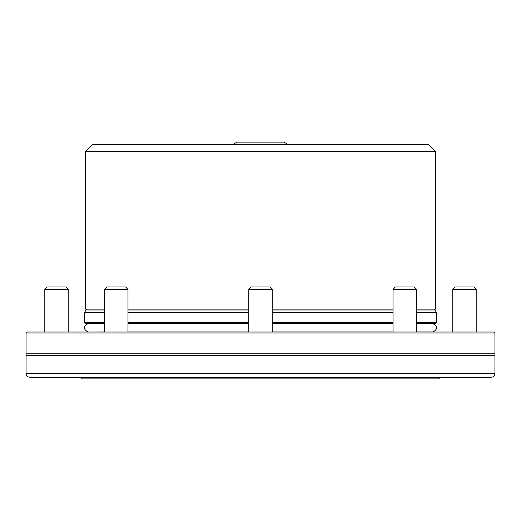 <?xml version="1.0" encoding="UTF-8"?>
<svg xmlns="http://www.w3.org/2000/svg" width="521" height="521" viewBox="0 0 521 521"><rect width="100%" height="100%" fill="white"/><g stroke="black" fill="none" stroke-linecap="round" stroke-linejoin="round"><path stroke-width="0.78" d="M26.05 332.945L26.988 332.007L494.012 332.007L494.95 332.945L26.05 332.945L26.05 353.726L494.95 353.726L494.95 373.505C494.729 375.784 493.478 377.035 491.199 377.256L29.801 377.256C27.522 377.035 26.271 375.784 26.05 373.505L494.95 373.505M494.95 332.945L494.95 353.726M26.988 332.007L41.524 332.007M26.05 353.726L26.05 355.537L494.95 355.537M440.323 377.256L438.682 378.897L82.318 378.897L80.677 377.256M106.89 286.993L125.646 286.993L127.99 289.337L104.545 289.337L106.89 286.993M47.151 286.993L65.907 286.993L68.251 289.337L44.806 289.337L47.151 286.993M68.251 332.007L68.251 289.337M455.093 286.993L473.85 286.993L476.194 289.337L452.749 289.337L455.093 286.993M452.749 332.007L452.749 289.337M395.354 286.993L414.11 286.993L416.455 289.337L393.01 289.337L395.354 286.993M251.122 286.993L269.878 286.993L272.223 289.337L248.778 289.337L251.122 286.993M433.049 332.007L433.049 331.929C437.803 329.168 437.803 326.406 433.049 323.645L416.455 323.645M87.951 332.007L104.545 331.929M127.99 331.929L248.778 331.929M272.223 331.929L393.01 331.929M416.455 331.929L433.049 331.929M393.01 323.645L272.223 323.645M248.778 323.645L127.99 323.645M104.545 323.645L87.951 323.567M85.6 151.481L92.634 144.447L428.366 144.447L435.4 151.481L85.6 151.481L85.6 309.031L86.538 309.969M416.455 312.313L436.337 312.313L434.983 309.969L416.455 309.969M393.01 309.969L272.223 309.969M248.778 309.969L127.99 309.969M104.545 309.969L86.017 309.969L84.662 312.313L84.662 322.629L85.6 323.567L104.545 323.567M393.01 312.313L272.223 312.313M248.778 312.313L127.99 312.313M104.545 312.313L84.662 312.313M436.337 312.313L436.337 322.629L435.4 323.567L416.455 323.567M393.01 323.567L272.223 323.567M248.778 323.567L127.99 323.567M248.778 309.031L127.99 309.031M104.545 309.031L85.6 309.031M435.4 151.481L435.4 309.031L416.455 309.031M393.01 309.031L272.223 309.031M436.337 322.629L416.455 322.629M393.01 322.629L272.223 322.629M248.778 322.629L127.99 322.629M104.545 322.629L84.662 322.629M26.05 355.537L26.05 373.505M127.99 332.007L127.99 289.337M104.545 332.007L104.545 289.337M44.806 332.007L44.806 289.337M476.194 332.007L476.194 289.337M416.455 332.007L416.455 289.337M393.01 332.007L393.01 289.337M272.223 332.007L272.223 289.337M248.778 332.007L248.778 289.337M87.951 323.645C83.197 326.406 83.197 329.168 87.951 331.929M435.4 309.031L434.462 309.969M288.009 144.447L283.945 142.103L237.055 142.103L232.991 144.447"/></g></svg>
